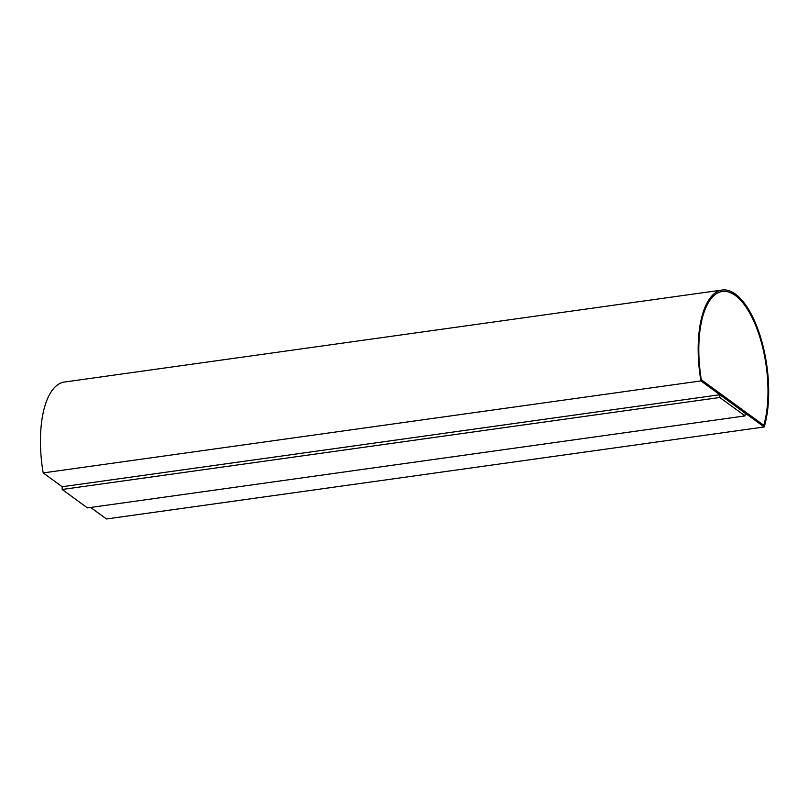 <?xml version="1.0" encoding="UTF-8"?>
<svg xmlns="http://www.w3.org/2000/svg" width="809" height="809" viewBox="0 0 809 809"><rect width="100%" height="100%" fill="white"/><g stroke="black" fill="none" stroke-linecap="round" stroke-linejoin="round"><path stroke-width="1.21" d="M764.202 426.97L700.918 380.918A81.224 33.745 -98 0 1 722.184 290.026A81.224 33.745 -98 0 1 760.571 337.181A81.224 33.745 -98 0 1 764.202 426.97L106.475 518.974L90.638 507.455M62.232 486.785L43.19 472.921A81.224 33.745 -98 0 1 64.457 382.03L722.184 290.026M700.918 380.918L43.19 472.921M745.079 415.907L745.15 413.166L719.838 394.741L62.242 486.725L62.162 489.475L87.483 507.9L745.079 415.907L719.767 397.492L62.162 489.475M719.767 397.492L719.838 394.741M763.838 425.312L701.352 379.836A79.767 33.139 -98 0 1 722.386 291.473A79.767 33.139 -98 0 1 759.954 337.363A79.767 33.139 -98 0 1 763.838 425.312M763.787 425.271A79.767 33.139 82 0 0 759.894 337.383A79.767 33.139 82 0 0 722.356 291.473"/></g></svg>
